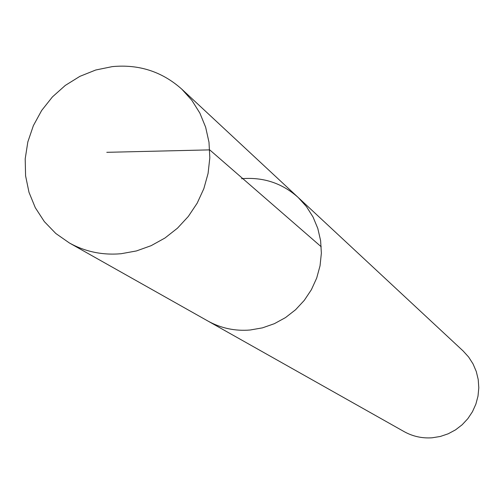 <?xml version="1.0" encoding="UTF-8"?>
<svg xmlns="http://www.w3.org/2000/svg" width="504" height="504" viewBox="0 0 504 504"><rect width="100%" height="100%" fill="white"/><g stroke="black" fill="none" stroke-linecap="round" stroke-linejoin="round"><path stroke-width="0.76" d="M121.174 253.714C102.539 255.352 85.258 251.761 69.35 242.947L55.805 233.484L44.339 221.609L35.305 207.717L28.986 192.282L25.584 175.814L25.2 158.848L27.827 141.939L33.377 125.635L41.668 110.464L52.422 96.913L65.3 85.415L79.89 76.35L95.716 70.012L112.272 66.623C138.953 64.103 162.131 71.618 181.793 89.158L191.848 100.302L199.874 113.104L205.645 127.21L208.996 142.248L209.822 157.796L208.083 173.42L203.83 188.691L197.177 203.175L188.307 216.462L177.471 228.18L164.972 238.008L151.156 245.662L136.42 250.948L121.174 253.714M241.586 178.718C263.283 176.904 282.164 183.166 298.229 197.518L463.126 350.967L468.632 357.034L473.061 363.945L476.286 371.517L478.22 379.544L478.8 387.803L478.012 396.075L475.877 404.12L472.456 411.724L467.832 418.673L462.143 424.771L455.54 429.855L448.207 433.786L440.357 436.458L432.193 437.787C422.188 438.499 412.845 436.445 404.145 431.632L207.919 321.035C220.922 328.243 234.977 331.235 250.091 330.013L262.439 327.865L274.359 323.688L285.51 317.589L295.577 309.746L304.284 300.359L311.39 289.699L316.695 278.063L320.046 265.778L321.363 253.178L320.607 240.622L317.803 228.457L313.041 217.016L306.457 206.608L298.229 197.518L306.457 206.608L313.041 217.016L317.803 228.457L320.607 240.622L321.363 253.178L320.046 265.778L316.695 278.063L311.39 289.699L304.284 300.359L295.577 309.746L285.51 317.589L274.359 323.688L262.439 327.865L250.091 330.013C234.977 331.235 220.922 328.243 207.919 321.035L69.35 242.947M106.798 152.321L209.721 149.877L321.237 246.784M298.229 197.518L181.793 89.158"/></g></svg>
